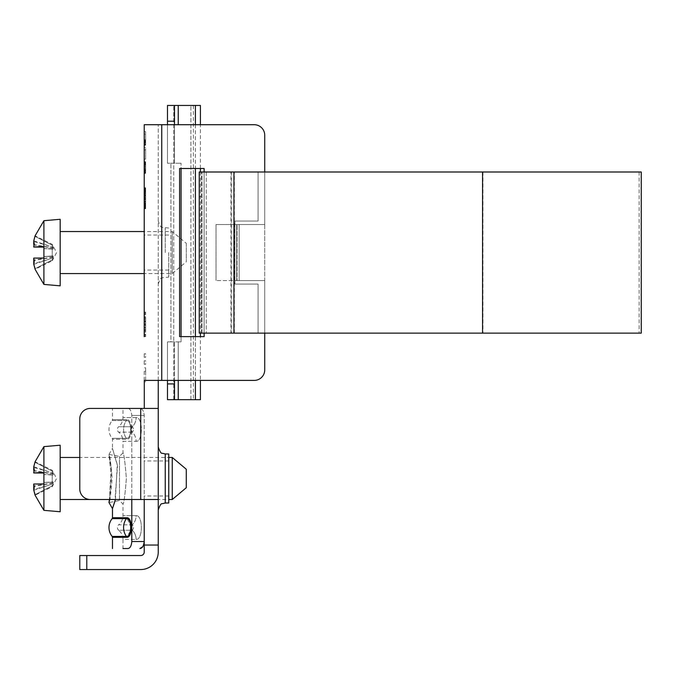 <?xml version="1.0" encoding="UTF-8"?>
<svg xmlns="http://www.w3.org/2000/svg" width="675" height="675" viewBox="0 0 675 675"><rect width="100%" height="100%" fill="white"/><g stroke="black" fill="none" stroke-linecap="round" stroke-linejoin="round"><path stroke-width="0.51" stroke-dasharray="3.38 2.53" d="M60.168 499.492L60.168 457.464L60.168 499.492M172.252 457.473L172.252 499.492M186.266 469.226L186.266 487.738M43.9 510.334L43.9 446.631M60.168 511.76L60.168 445.205M43.9 484.118L33.75 484.135L43.9 484.253L43.9 482.498L53.182 481.933L43.9 482.423L43.9 474.483L53.182 475.031L52.228 470.281L52.228 471.057L35.092 462.341L35.092 461.742L52.228 470.281L56.582 478.482L52.228 486.683L52.228 485.916L35.092 494.623M53.182 475.031L52.228 475.014L52.228 482.203L53.19 482.136L53.207 483.089L52.228 485.916M35.092 462.341L33.75 467.429L53.182 473.091L53.182 474.829L52.228 474.761L52.228 481.95M33.75 469.943L33.75 472.922L34.18 468.374L33.75 470.289L33.75 467.429M33.75 490.185L33.75 487.519L34.18 488.135L33.75 485.063L34.619 486.27L33.75 487.029L33.75 484.026M35.092 495.222L35.092 494.665L52.228 485.789L52.228 486.683L35.092 495.222M34.18 468.374L34.619 470.694L33.75 470.289M33.75 471.597L34.619 470.694L53.207 473.875M33.75 487.519L33.75 486.599M34.18 488.135L34.619 485.924L33.75 485.063M33.75 487.907L33.75 486.312L34.619 485.916L53.207 482.853L52.228 485.789M33.75 486.683L33.75 489.535L53.182 483.882M33.75 490.025L33.75 489.535M34.18 488.59L34.619 486.27L53.207 483.089M43.9 472.719L43.9 482.482L53.182 482.136L43.9 482.406L43.9 483.924M43.9 484.059L33.75 484.042M33.75 466.779L33.75 470.652L34.619 471.049L33.75 471.901L33.75 470.652M33.75 471.901L33.75 472.829M34.18 468.83L34.619 471.049L53.207 474.112M52.228 475.014L43.9 474.55L52.228 474.761M43.9 482.406L52.228 482.203M53.182 481.933L53.207 482.853M53.182 473.091L52.228 471.057M33.809 490.261L53.182 483.739M35.092 462.299L52.228 471.175M33.775 466.695L53.182 473.226M86.788 555.542L79.785 555.542L79.785 569.557L86.788 569.557L86.788 555.542L140.729 555.542A3.502 3.502 0 0 0 144.231 552.04L144.231 415.437C143.741 410.948 142.29 408.611 139.877 408.426L122.985 408.426L122.985 417.555A11.905 11.905 0 0 1 118.648 426.743L132.241 426.743L131.102 429.443A3.502 3.139 90 0 1 132.241 426.735C133.971 428.549 133.971 430.346 132.241 432.143C133.971 430.338 133.971 428.541 132.241 426.743C134.755 424.322 136.046 421.259 136.122 417.555L122.985 417.555L136.122 417.555C143.075 416.872 143.075 442.015 136.122 441.332C143.075 442.024 143.083 416.863 136.122 417.555A11.905 10.665 -90 0 1 132.241 426.743L118.648 426.743A3.502 3.502 0 0 0 118.648 432.143A11.905 11.905 0 0 1 122.985 441.332L136.122 441.332A11.905 10.665 -90 0 0 132.241 432.143L118.648 432.143L132.241 432.143A3.502 3.139 -90 0 1 132.241 426.743M131.102 429.443A3.502 3.139 -90 0 0 132.241 432.143A11.905 10.665 -90 0 1 136.122 441.332L122.985 441.332L122.985 452.917C123.964 453.769 125.086 462.274 126.352 478.423C125.103 494.615 123.981 503.153 122.985 504.056C123.964 503.187 125.086 494.691 126.352 478.575C125.103 462.367 123.981 453.811 122.985 452.917L119.483 456.418L108.97 454.427C109.822 454.933 110.869 462.974 112.109 478.55C110.852 494.058 109.806 502.057 108.97 502.538L119.483 500.546L119.483 456.418L119.483 500.546L122.985 504.056L122.985 515.633A11.905 11.905 0 0 1 118.648 524.821L132.241 524.821C133.971 526.627 133.971 528.424 132.241 530.229L118.648 530.221A11.905 11.905 0 0 1 122.985 539.409L136.122 539.409C143.083 540.11 143.075 514.941 136.122 515.633C143.075 514.949 143.075 540.093 136.122 539.409C136.046 535.705 134.755 532.642 132.241 530.229A3.502 3.139 90 0 1 131.102 527.521L132.241 530.229C133.971 528.424 133.971 526.618 132.241 524.821A11.905 10.665 -90 0 0 136.122 515.633L122.985 515.633L136.122 515.633A11.905 10.665 90 0 1 132.241 524.821L118.648 524.821A3.502 3.502 0 0 0 118.648 530.221L132.241 530.221A3.502 3.139 -90 0 1 132.241 524.821A3.502 3.139 -90 0 0 131.102 527.521M132.241 530.221A11.905 10.665 -90 0 1 136.122 539.409L122.985 539.409L122.985 548.539L127.896 548.539C130.089 548.319 131.389 545.982 131.802 541.536L131.802 415.437C131.389 410.991 130.089 408.653 127.896 408.426L112.472 408.426L112.472 419.664L126.706 419.664L112.472 419.664L112.16 420.55L126.419 420.55A14.015 12.555 -90 0 0 123.567 429.443A14.015 12.555 -90 0 0 126.419 438.337A1.401 1.257 90 0 1 126.706 439.231A1.401 1.257 90 0 0 126.419 438.337A14.015 12.555 -90 0 1 123.567 429.443A14.015 12.555 -90 0 1 126.419 420.55L112.16 420.55A14.015 14.015 0 0 0 112.16 438.337L126.419 438.337C132.055 439.138 132.055 419.749 126.419 420.55C132.055 419.749 132.055 439.138 126.419 438.337L112.16 438.337L112.472 439.231L126.706 439.231C132.848 440.049 132.848 418.846 126.706 419.664C132.848 418.846 132.848 440.049 126.706 439.231L112.472 439.231L112.472 448.36L117.239 464.543L115.442 499.5M109.679 499.5L111.822 471.352L108.97 454.427L110.86 472.525L109.443 499.5L110.86 472.525L108.97 454.427L112.472 448.36L117.517 465.944L114.868 501.424M122.985 408.426L139.877 408.426C142.282 408.603 143.733 410.94 144.231 415.437L144.231 541.536L142.754 546.691M131.802 499.5L131.802 415.437C131.389 410.991 130.089 408.653 127.896 408.426L112.472 408.426M112.472 537.3L126.706 537.3L131.473 529.166M131.541 527.521L126.706 517.742L112.472 517.742M112.16 536.414L126.419 536.414C132.064 537.165 132.064 517.877 126.419 518.628A14.015 12.555 -90 0 0 123.567 527.521A14.015 12.555 -90 0 0 126.419 536.414A1.401 1.257 -90 0 1 126.706 537.3M200.416 399.676L178.242 399.676L178.242 341.879L181.069 341.879L181.069 163.24L178.242 163.24L181.069 163.24L181.069 168.497M174.496 124.715L174.496 163.24L178.242 163.24L174.496 163.24L174.496 105.443L174.496 163.24L174.496 121.213L167.484 121.213L167.484 105.443L167.484 163.24L167.484 105.443L200.416 105.443M167.484 121.213L174.496 121.213L167.484 121.213L167.484 163.24L181.069 163.24L167.484 163.24L167.484 124.715L200.416 124.715L200.416 168.497L179.609 168.497L179.609 336.623L179.609 168.497L204.128 168.497L204.128 336.623L179.609 336.623L200.416 336.623L200.416 380.405L167.484 380.405L167.484 341.879L167.484 399.676L193.404 399.676L167.484 399.676L167.484 341.879L167.484 399.676L178.242 399.676M181.069 336.623L181.069 341.879L174.496 341.879L174.496 380.405M170.918 341.879L181.069 341.879L167.484 341.879L170.918 341.879L170.918 163.24L170.918 341.879M174.496 399.676L174.496 341.879L178.242 341.879L178.242 380.405M174.496 121.213L174.496 105.443M174.496 163.24L167.484 163.24L174.496 163.24M167.484 341.879L174.496 341.879L167.484 341.879M167.484 383.915L174.496 383.915M60.168 273.569L60.168 231.542L60.168 273.569M172.252 231.55L172.252 273.577L172.252 231.55M186.266 243.304L186.266 261.816L186.266 243.304L172.252 231.542L144.231 231.542L144.231 273.577L172.252 273.577L186.266 261.816M43.9 284.411L43.9 220.708M60.168 285.837L60.168 219.282M43.9 246.797L43.9 248.543L53.182 249.109L52.228 244.358L52.228 245.126L35.092 236.419L35.092 235.82L52.228 244.358L56.582 252.56L52.228 260.761L52.228 259.993L35.092 268.701M53.182 249.109L52.228 249.092L52.228 256.281L53.19 256.213L53.207 257.167L52.228 259.993M35.092 236.419L33.75 241.507L53.182 247.168L53.207 247.953L53.182 248.906L52.228 248.839L52.228 256.027L43.9 256.492L53.182 256.011L52.228 260.761L35.092 269.3L35.092 268.743L52.228 259.867M33.75 244.012L33.75 246.999L34.18 242.452L33.75 244.367L33.75 241.507M33.75 264.262L33.75 261.596L34.18 262.212L33.75 259.141L34.619 260.348L33.75 261.107L33.75 258.103L43.9 258.002M43.9 258.196L33.75 258.213L43.9 258.331L43.9 256.576M34.18 242.452L34.619 244.772L33.75 244.367M33.75 245.675L34.619 244.772L53.207 247.953M33.75 261.596L33.75 260.677M34.18 262.212L34.619 260.002L33.75 259.141M33.75 261.984L33.75 260.39L34.619 259.993L53.207 256.93M33.75 260.752L33.75 263.613L53.182 257.96M33.75 264.102L33.75 263.613M34.18 262.668L34.619 260.348L53.207 257.167M33.75 240.857L33.75 244.73L34.619 245.126L33.75 245.978L33.75 244.73M33.75 245.978L33.75 246.907M34.18 242.907L34.619 245.118L53.207 248.189M52.228 249.092L43.9 248.628L43.9 256.559L53.182 256.213L43.9 256.483L43.9 248.56L53.182 248.906L43.9 248.636M43.9 256.483L43.9 258.137M52.228 256.281L43.9 256.559M53.182 256.011L52.228 256.027M53.182 247.168L52.228 245.126M33.809 264.338L53.182 257.816M43.9 248.56L52.228 248.839M35.092 236.377L52.228 245.253M33.775 240.764L53.182 247.303M158.245 252.56L158.245 284.082L158.245 252.56M158.245 478.482L158.245 446.96L158.245 478.482M144.231 252.56L144.231 235.043L144.231 252.56M168.75 252.56L168.75 277.079L168.75 252.56M144.231 478.482L144.231 460.966L144.231 478.482M168.75 453.963L168.75 503.002M144.231 316.676L145.631 316.676L144.231 316.676L145.631 316.676L145.631 332.201L145.631 316.676L144.231 316.676L144.231 332.201L144.231 317.528L144.231 332.201L145.631 332.201L144.231 332.201L145.631 332.201L145.631 324.658L144.231 324.658M144.231 335.855L145.631 335.855L145.631 336.631L145.631 335.855L144.231 335.855L144.231 334.935L145.631 334.935L145.631 335.855L145.631 334.159L144.231 334.159L144.231 336.631L145.631 336.631L144.231 336.631M144.231 357.294L144.231 353.793L144.231 357.294L145.631 357.294L145.631 353.793L144.231 353.793L145.631 353.793L145.631 357.294L144.231 357.294M144.231 313.791L145.631 313.791L145.631 314.567L145.631 313.791L144.231 313.791L144.231 312.871L145.631 312.871L145.631 313.791L145.631 312.095L144.231 312.095L144.231 314.567L145.631 314.567L144.231 314.567M144.231 364.306L144.231 360.796L144.231 364.306L145.631 364.306L145.631 360.796L144.231 360.796L145.631 360.796L145.631 364.306L144.231 364.306M144.231 149.951L144.231 159.14L144.231 149.951L145.631 149.951L145.631 147.538L145.631 159.14L144.231 159.14L145.631 159.14L145.631 149.951L144.231 149.951M144.231 371.309L144.231 381.814L144.231 371.309L145.631 371.309L145.631 367.808L144.231 367.808L145.631 367.808L145.631 371.309L144.231 371.309L145.631 371.309L145.631 381.814L145.631 371.309L144.231 371.309M145.631 199.572L145.631 198.982L144.231 198.982L144.231 199.572L145.631 199.572L145.631 194.856L144.231 194.856L144.231 208.778L144.231 187.76L144.231 191.7L145.631 191.7L145.631 197.48L145.631 187.76L145.631 194.856L144.231 194.856L144.231 191.7M144.231 199.572L144.231 201.158L145.631 201.158L145.631 201.943L144.231 201.943L144.231 187.76L144.231 204.576L144.231 202.736L144.231 204.449L145.631 204.449L145.631 199.842L144.231 199.842L144.231 202.821L145.631 202.821L145.631 205.099L145.631 203.782L144.231 203.782L144.231 202.736L145.631 202.736L145.631 204.044L144.231 204.044L144.231 206.153L144.231 204.449M145.631 207.461L145.631 208.516L145.631 207.461L144.231 207.461L144.231 203.782L145.631 203.782L145.631 204.576L144.231 204.576L144.231 206.153L145.631 206.153L145.631 205.622L145.631 206.677L145.631 197.218L145.631 205.622L145.631 204.913L144.231 204.913M145.631 203.698L144.231 203.698L144.231 205.099L145.631 205.099L145.631 206.677L144.231 206.677L144.231 207.723L145.631 207.723L145.631 206.677L144.231 206.677L144.231 205.554L145.631 205.554M144.231 207.681L144.231 206.803L145.631 206.803L145.631 207.681L144.231 207.681L144.231 208.778L144.231 207.723M145.631 206.803L145.631 205.099L144.231 205.099L144.231 206.803M144.231 203.698L144.231 202.821M144.231 199.057L145.631 199.057L145.631 197.741L145.631 198.264L144.231 198.264L144.231 199.842L145.631 199.842L145.631 202.821M145.631 204.677L144.231 204.677L144.231 197.741L145.631 197.741L145.631 187.76L144.231 187.76L145.631 187.76L144.231 187.76L144.231 208.778L145.631 208.778L145.631 201.943L144.231 201.943L144.231 204.044M145.631 330.429L144.231 330.429L144.231 318.305L145.631 318.305L145.631 317.528L145.631 331.206L145.631 318.305M144.231 330.429L144.231 327.704L145.631 327.704M145.631 321.03L144.231 321.03L144.231 327.704M144.231 321.03L144.231 324.439L144.231 319.106L145.631 319.106L144.231 319.106M145.631 139.843L144.231 139.843L144.231 131.659L144.231 145.226L144.231 142.822L144.231 144.138L144.231 143.26L145.631 143.26L145.631 144.357L145.631 131.659L145.631 145.226L145.631 142.822L144.231 143.26L144.231 141.159L145.631 141.159M144.231 144.357L145.631 144.138L144.231 144.357M144.231 142.383L144.231 141.725L145.631 141.725L145.631 142.602L145.631 140.847L145.631 141.944L144.231 141.725L145.631 141.725L144.231 141.725L144.231 140.847L145.631 140.847L145.631 139.759L145.631 140.847L144.231 140.847L144.231 139.759L145.631 139.759L145.631 134.063L145.631 141.286L145.631 134.063L145.631 139.759L144.231 139.759L144.231 134.063L144.231 142.383L145.631 142.383M144.231 139.843L144.231 141.159M145.631 168.1L144.231 168.1L144.231 166.565L144.231 167.746L145.631 167.746L145.631 173.332L145.631 161.755L145.631 167.746M144.231 168.1L144.231 170.724L145.631 170.286M145.631 169.855L144.231 169.855L144.231 167.881L144.231 168.978L145.631 168.978L145.631 167.991L145.631 169.695L144.231 169.695L144.231 170.724L145.631 170.724L144.231 170.328M144.231 169.855L144.231 170.286M145.631 170.783L144.231 171.163L145.631 170.724L144.231 170.724M144.231 166.784L144.231 167.881L144.231 165.696L144.231 166.784L145.631 166.784L144.231 166.784M144.231 164.447L145.631 164.447L145.631 163.941L144.231 164.346L144.231 164.869L145.631 164.869L145.631 164.346L144.231 164.379L144.231 164.928L145.631 164.928L144.231 164.928L144.231 165.696L144.231 164.675L145.631 164.675L145.631 163.282L145.631 164.675M145.631 162.194L144.231 162.194L144.231 173.332L144.231 170.994L145.631 170.994M144.231 162.194L145.631 162.624M145.631 163.882L144.231 163.882L144.231 162.624M144.231 163.882L144.231 164.675M145.631 169.737L144.231 169.737L144.231 168.978L145.631 168.978L144.231 168.978L144.231 169.695M144.231 169.737L144.231 170.994M144.231 170.783L144.231 169.999L145.631 169.999M145.631 169.56L144.231 169.999M144.231 169.56L144.231 167.746M145.631 162.785L144.231 162.785L144.231 166.565L144.231 164.717L145.631 164.717M144.231 162.785L144.231 162.152L145.631 162.152L144.231 161.975L144.231 164.717M145.631 190.915L144.231 190.915L144.231 190.384L145.631 190.384L145.631 191.962L145.631 187.76L145.631 190.384L144.231 190.384L145.631 190.384L144.231 190.384L144.231 189.278L145.631 189.278M145.631 191.742L144.231 191.742L144.231 190.822L144.231 192.063L145.631 192.063M144.231 191.742L144.231 192.392L145.631 192.392L144.231 192.392L144.231 197.48L144.231 196.636L145.631 196.636M145.631 195.801L144.231 195.801L144.231 197.218L145.631 197.218L144.231 197.218L144.231 198.264L145.631 198.264L145.631 198.982M144.231 195.801L144.231 196.636M144.231 204.677L144.231 205.554M144.231 207.461L144.231 207.984L145.631 207.984M145.631 207.681L145.631 208.778L144.231 208.778L144.231 207.984M145.631 204.449L145.631 206.153L145.631 204.576L144.231 204.576L144.231 205.622L145.631 205.622L145.631 206.153L144.231 206.153L144.231 205.622L145.631 205.622L144.231 205.622M144.231 190.915L144.231 192.063M145.631 191.7L145.631 187.76L144.231 187.76L145.631 187.979M145.631 188.443L144.231 188.443L144.231 187.979M144.231 188.443L144.231 189.278M131.802 541.536L144.231 541.536L144.231 499.5L158.245 499.5L144.231 499.5M144.231 327.274L144.231 325.671L144.231 328.877L145.631 328.877L145.631 325.671L144.231 325.671L145.631 325.671L145.631 327.274L144.231 327.274L144.231 328.877L145.631 328.877L145.631 327.274M144.231 321.865L144.231 319.857L144.231 323.612L145.631 323.612L145.631 319.857L144.231 319.857L145.631 319.857L145.631 321.865L144.231 321.865L144.231 323.612L145.631 323.612L145.631 321.865M145.631 164.869L145.631 165.696L145.631 164.97L144.231 164.97M145.631 164.447L145.631 164.97M145.631 166.674L145.631 167.991L145.631 166.674L144.231 166.674L145.631 166.674M144.231 169.805L145.631 169.805L145.631 168.978L144.231 168.978L145.631 168.978M145.631 169.805L145.631 170.328M144.231 170.218L145.631 170.218L145.631 170.724M145.631 170.218L145.631 169.695M145.631 199.057L145.631 199.842L145.631 199.319L144.231 199.319M144.231 204.322L145.631 204.322L145.631 202.736L145.631 203.782L145.631 202.736L144.231 202.736L145.631 202.736M145.631 204.322L145.631 204.913M144.231 204.837L145.631 204.837L145.631 205.622M145.631 204.837L145.631 204.044M254.213 124.715A10.505 10.505 0 0 1 264.727 135.219A10.505 10.505 0 0 0 254.213 124.715A10.505 10.505 0 0 1 264.727 135.219L264.727 224.539L236.706 224.539L236.706 280.581L264.727 280.581L264.727 333.121L264.727 135.219L264.727 369.9A10.505 10.505 0 0 1 254.213 380.405L144.29 380.405L161.747 380.405L161.747 124.715L254.213 124.715L144.231 124.715M264.727 171.998L264.727 224.539L236.706 224.539L236.706 280.581L264.727 280.581L264.727 369.9A10.505 10.505 0 0 1 254.213 380.405L161.747 380.405L161.747 124.715L158.245 124.715L161.747 124.715L161.747 380.405L144.29 380.405L144.29 408.426L158.245 408.426L158.245 124.715L158.245 380.405M79.785 418.939A10.505 10.505 0 0 1 90.29 408.426L140.729 408.426L140.729 499.5L158.245 499.5L158.245 408.426L140.729 408.426L140.729 499.5L90.29 499.5A10.505 10.505 0 0 1 79.785 488.995L79.785 418.939A10.505 10.505 0 0 1 90.29 408.426A10.505 10.505 0 0 0 79.785 418.939L79.785 488.995A10.505 10.505 0 0 0 90.29 499.5L140.729 499.5L90.29 499.5A10.505 10.505 0 0 1 79.785 488.995L79.785 457.464L168.75 457.464M641.25 171.998L202.028 171.998L202.028 333.121L206.229 333.121L206.229 171.998L258.069 171.998L258.069 221.037L234.951 221.037L234.951 280.581L234.951 224.539L237.052 224.539L216.034 224.539L216.034 280.581L216.034 224.539L239.153 224.539L234.951 224.539L234.951 284.082L258.069 284.082L258.069 333.121L204.128 333.121L204.128 171.998L204.128 333.121L204.128 171.998L639.149 171.998L199.226 171.998L199.226 209.832L201.327 209.832L201.327 171.998L201.327 333.121L639.149 333.121L204.128 333.121L204.128 171.998L206.229 171.998L206.229 333.121L258.069 333.121L258.069 284.082L234.951 284.082L234.951 280.581L237.052 280.581L237.052 224.539L237.052 280.581L216.034 280.581L239.153 280.581L234.951 280.581L234.951 221.037L258.069 221.037L258.069 171.998L202.028 171.998L202.028 333.121L641.25 333.121M254.213 380.405A10.505 10.505 0 0 0 264.727 369.9M158.245 499.5L158.245 552.04A17.516 17.516 0 0 1 140.729 569.557L86.788 569.557M179.609 336.623L204.128 336.623L204.128 168.497L179.609 168.497L179.609 336.623M144.231 545.037L158.245 545.037M158.245 408.426L144.29 408.426M90.29 408.426L140.729 408.426L90.29 408.426M145.631 201.158L144.231 201.158L145.631 201.158L145.631 197.741L144.231 197.741L144.231 198.264L145.631 198.264L145.631 201.42L144.231 201.42L145.631 201.42L145.631 206.153L144.231 206.153L145.631 206.153L145.631 208.778L144.231 208.778L145.631 208.778L144.231 208.516L145.631 208.516L144.231 208.516L145.631 208.516L145.631 207.723M145.631 208.094L144.231 208.094M144.231 207.259L145.631 207.259M145.631 203.259L144.231 203.259M145.631 201.682L144.231 201.682M145.631 193.278L144.231 193.278L145.631 193.278M144.231 198.982L144.231 198.264L145.631 198.264L145.631 191.962L144.231 191.962L145.631 191.962L145.631 193.801L144.231 193.801L145.631 193.801L144.231 193.801L145.631 193.801L145.631 197.48L144.231 197.48L145.631 197.48L145.631 199.319M145.631 189.861L144.231 189.861L145.631 189.861M145.631 189.076L144.231 189.076M144.231 188.544L145.631 188.544M145.631 188.215L144.231 188.215M145.631 190.797L144.231 190.822M144.231 191.827L145.631 191.827M145.631 196.163L144.231 196.163M145.631 195.379L144.231 195.379L145.631 195.379M145.631 195.117L144.231 195.117L145.631 195.117M145.631 200.897L144.231 200.897M145.631 202.998L144.231 202.998M144.231 201.158L144.231 202.736M144.231 164.869L144.231 165.696L145.631 165.696L144.231 165.696L145.631 165.696L144.231 165.696L145.631 165.696L144.231 165.696L144.231 168.978M145.631 167.881L144.231 167.881L145.631 167.881M145.631 171.382L144.231 171.382L145.631 171.382M145.631 172.041L144.231 172.041L145.631 172.041M145.631 172.479L144.231 172.479L145.631 172.479M145.631 172.918L144.231 172.918L145.631 172.918M145.631 173.137L144.231 173.137L145.631 173.137M145.631 173.332L144.231 173.332L145.631 173.332M145.631 166.565L144.231 166.565L145.631 166.565M144.231 163.679L145.631 163.679L144.231 163.679M145.631 163.282L144.231 163.282M145.631 161.975L144.231 161.975L145.631 161.975M145.631 164.16L144.231 164.16M145.631 171.163L144.231 171.163M145.631 170.075L144.231 170.075M145.631 162.683L144.231 162.683M145.631 161.755L144.231 161.755L145.631 161.755M144.231 163.941L145.631 163.941L144.231 163.941M144.231 167.991L145.631 167.991L144.231 167.991M145.631 142.822L144.231 142.822M145.631 143.918L144.231 143.918M145.631 144.787L144.231 144.787L145.631 144.787M145.631 145.226L144.231 145.226L145.631 145.226M145.631 143.041L144.231 143.041M145.631 139.978L144.231 139.978M145.631 131.659L144.231 131.659L145.631 131.659M145.631 144.138L144.231 144.138M144.231 142.602L145.631 142.602L144.231 142.602M144.231 141.725L145.631 141.286L144.231 141.286L144.231 139.759L145.631 139.759L144.231 139.759L144.231 134.063L145.631 134.063L144.231 134.063L145.631 134.063L144.231 134.063L144.231 141.944L145.631 141.725M144.231 140.636L145.631 140.636L144.231 140.636M145.631 331.206L144.231 331.206L145.631 331.206M145.631 324.987L144.231 324.987M144.231 317.528L145.631 317.528L144.231 317.528M145.631 196.433L144.231 196.433M145.631 197.741L144.231 197.741M145.631 205.36L144.231 205.36L145.631 205.36M145.631 205.883L144.231 205.883L145.631 205.883M145.631 203.782L144.231 203.782M145.631 206.677L144.231 206.677M145.631 195.902L144.231 195.902L145.631 195.902M145.631 189.338L144.231 189.338M145.631 191.177L144.231 191.177M145.631 193.016L144.231 193.016M145.631 194.594L144.231 194.594M145.631 191.962L144.231 191.962M145.631 206.153L144.231 206.153L145.631 206.153M145.631 208.778L144.231 208.778L145.631 208.778M145.631 206.415L144.231 206.415M145.631 198.003L144.231 198.003M145.631 381.814L144.231 381.814L145.631 381.814M145.631 147.538L144.231 147.538L145.631 147.538M144.231 332.201L145.631 332.201L145.631 316.676L145.631 324.658M144.231 312.095L145.631 312.095L145.631 312.871L144.231 312.871M144.231 334.159L145.631 334.159L145.631 334.935L144.231 334.935M168.75 478.482L168.75 495.998L168.75 478.482M145.631 324.439L144.231 324.439M201.327 295.287L199.226 295.287L199.226 333.121L201.327 333.121L201.327 209.832M199.226 295.287L199.226 209.832M639.149 171.998L639.149 333.121L639.149 171.998M239.153 224.539L239.153 280.581L239.153 224.539M112.16 518.628L126.419 518.628A1.401 1.257 -90 0 0 126.706 517.742M131.802 415.437L144.231 415.437L131.802 415.437M126.419 420.55A1.401 1.257 -90 0 0 126.706 419.664A1.401 1.257 -90 0 1 126.419 420.55M195.404 399.676L195.404 105.443M195.404 124.715L195.404 168.497M195.404 336.623L195.404 380.405M178.242 124.715L178.242 105.443M173.745 399.676L173.745 105.443L173.745 399.676M190.907 399.676L190.907 105.443L190.907 399.676M165.248 252.56L165.248 228.04L165.248 252.56M165.248 503.002L165.248 453.963M140.729 499.5L140.729 408.426M145.631 327.637L144.231 327.637M145.631 321.983L144.231 321.983M144.231 321.604L145.631 321.604M201.327 196.661L199.226 196.661M199.226 308.458L201.327 308.458M482.937 171.998L482.937 333.121L482.937 171.998M234.326 333.121L234.326 171.998M231.339 171.998L231.339 333.121M482.566 171.998L482.566 333.121M230.968 333.121L230.968 171.998M109.443 499.5L168.75 499.5M200.416 171.998L200.416 333.121M193.404 105.443L193.404 399.676M168.75 228.04L162.169 227.323C161.131 227.779 159.823 225.686 158.245 221.037M168.75 235.043L144.231 235.043M168.75 460.966L144.231 460.966M158.245 284.082C159.823 279.433 161.131 277.341 162.169 277.796L168.75 277.079M145.631 329.771L144.231 329.771L145.631 329.771M168.75 495.998L144.231 495.998M168.75 270.076L144.231 270.076"/><path stroke-width="1.01" d="M168.75 457.464L172.252 457.464L172.252 499.5L168.75 499.5M172.252 499.5L186.266 487.747L186.266 469.226L172.252 457.464M43.9 446.631L43.9 510.334L60.168 511.76L60.168 445.213L43.9 446.631L35.092 461.742L33.75 466.779L33.75 469.446L34.18 468.83L33.75 472.821L43.9 472.719M43.9 473.04L33.75 472.939L43.9 472.913L43.9 474.559M33.75 469.057L33.75 467.429M33.75 485.063L33.75 484.144L33.75 485.063M43.9 483.924L33.75 484.026L34.18 488.59L33.75 487.907L33.75 490.025L35.092 495.222L43.9 510.334M35.092 494.665L33.75 490.185L33.75 487.029M33.75 485.367L33.75 486.312M33.75 469.446L33.75 470.365M33.75 472.829L43.9 472.846M112.16 518.628L112.472 517.742L126.706 517.742A1.401 1.257 -90 0 1 126.419 518.628C132.064 517.877 132.064 537.157 126.419 536.414A14.015 12.555 -90 0 1 123.567 527.521A14.015 12.555 -90 0 1 126.419 518.628L112.16 518.628A14.015 14.015 0 0 0 112.16 536.414L112.472 537.3L126.706 537.3A1.401 1.257 90 0 0 126.419 536.414L112.16 536.414M109.679 499.5L108.97 502.538L109.443 499.5L108.97 502.538L112.472 508.604L114.868 501.424M142.754 546.691L139.877 548.539C142.282 548.362 143.733 546.033 144.231 541.536L144.231 499.5M144.231 545.037L158.245 545.037L158.245 552.04A17.516 17.516 0 0 1 140.729 569.557L79.785 569.557L79.785 555.542L140.729 555.542A3.502 3.502 0 0 0 144.231 552.04L144.231 541.536L131.802 541.536C131.389 545.982 130.089 548.319 127.896 548.539L122.985 548.539M131.802 541.536L131.802 499.5M126.706 517.742C132.848 516.915 132.848 538.118 126.706 537.3M131.473 529.166L131.541 527.521M115.442 499.5L112.472 508.604L112.472 517.742M195.404 380.405L195.404 399.676L200.416 399.676L200.416 380.405L254.213 380.405L144.29 380.405L144.29 408.426M144.231 336.631L144.231 124.715L254.213 124.715L200.416 124.715L200.416 105.443L167.484 105.443L167.484 121.213L174.496 121.213L174.496 124.715M174.496 380.405L174.496 383.915L167.484 383.915L167.484 399.676L195.404 399.676M181.069 168.497L181.069 336.623M167.484 383.915L167.484 380.405L161.747 380.405L161.747 124.715L167.484 124.715L167.484 121.213M174.496 383.915L174.496 399.676M174.496 105.443L174.496 121.213M43.9 220.708L43.9 284.411L60.168 285.837L60.168 219.291L43.9 220.708L35.092 235.82L33.75 240.857L33.75 243.523L34.18 242.907L33.75 246.898L43.9 246.797M43.9 247.118L33.75 247.016L43.9 246.991L43.9 248.636M33.75 243.135L33.75 241.507M33.75 259.141L33.75 258.221L33.75 259.141M43.9 258.002L33.75 258.103L34.18 262.668L33.75 261.984L33.75 264.102L35.092 269.3L43.9 284.411M35.092 268.743L33.75 264.262L33.75 261.107M33.75 259.445L33.75 260.39M33.75 243.523L33.75 244.443M43.9 246.923L33.75 246.898M144.231 332.201L144.231 335.855M165.248 503.002L168.75 503.002L168.75 453.963L165.248 453.963L165.248 503.002L162.169 503.719C161.131 503.263 159.823 505.356 158.245 510.005M144.231 334.935L144.231 334.159M144.231 314.567L144.231 318.305M144.231 312.871L144.231 313.791M144.231 124.715L144.231 231.542L60.168 231.542M60.168 273.577L144.231 273.577L144.231 312.095M144.231 319.106L144.231 316.676M254.213 124.715A10.505 10.505 0 0 1 264.727 135.219L264.727 171.998M140.729 408.426L158.245 408.426L158.245 499.5L140.729 499.5L140.729 408.426L90.29 408.426A10.505 10.505 0 0 0 79.785 418.939L79.785 488.995A10.505 10.505 0 0 0 90.29 499.5L140.729 499.5M158.245 408.426L158.245 380.405M264.727 333.121L264.727 369.9L264.727 333.121M200.416 171.998L200.416 168.497L204.128 168.497L204.128 171.998L204.128 168.497L179.609 168.497L179.609 336.623L204.128 336.623L204.128 333.121L204.128 336.623L200.416 336.623L200.416 333.121M254.213 380.405A10.505 10.505 0 0 0 264.727 369.9M158.245 545.037L158.245 499.5M60.168 457.464L79.785 457.464L79.785 418.939M641.25 333.121L199.226 333.121L199.226 171.998L641.25 171.998L641.25 333.121L641.25 171.998M195.404 105.443L195.404 124.715M195.404 168.497L195.404 336.623M178.242 380.405L178.242 399.676M178.242 105.443L178.242 124.715M86.788 555.542L86.788 569.557M482.566 333.121L482.566 171.998M233.955 171.998L233.955 333.121M60.168 499.5L109.443 499.5M112.472 548.539L112.472 537.3M165.248 453.963L162.169 453.254C161.131 453.701 159.823 451.609 158.245 446.96"/></g></svg>
